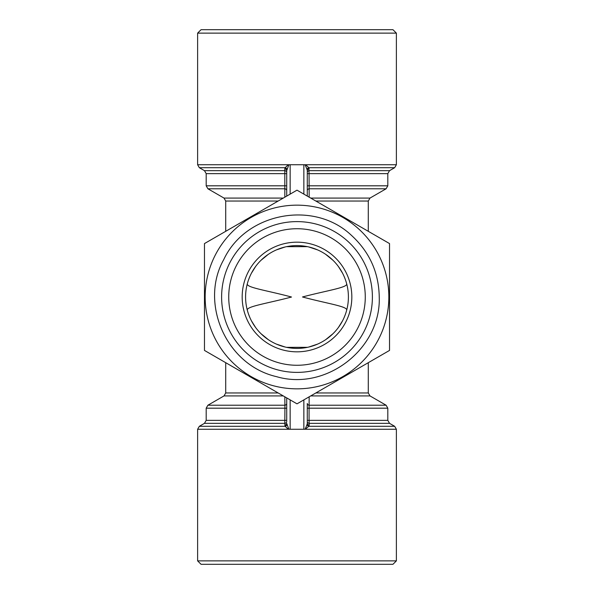 <?xml version="1.0" encoding="UTF-8"?>
<svg xmlns="http://www.w3.org/2000/svg" width="594" height="594" viewBox="0 0 594 594"><rect width="100%" height="100%" fill="white"/><g stroke="black" fill="none" stroke-linecap="round" stroke-linejoin="round"><path stroke-width="0.89" d="M247.787 282.143L248.158 280.969M248.678 279.477L249.807 276.626M250.312 275.49L250.965 274.124M251.462 273.151L255.576 266.565M261.011 260.291L268.31 254.343M276.41 249.896L285.075 247M286.508 246.681L307.388 246.659M308.835 246.978L317.515 249.866M325.623 254.306L332.937 260.246M338.432 266.572L342.53 273.129M343.065 274.183L343.622 275.349M344.186 276.604L345.314 279.455M345.834 280.947L346.205 282.128M346.421 282.87L346.688 283.954C347.386 287.607 326.344 290.666 302.495 296.97C326.225 303.386 347.423 306.356 346.688 310.046L346.658 310.276M346.213 311.857L345.842 313.031M345.322 314.523L344.193 317.374M343.688 318.51L343.035 319.876M342.538 320.849L338.424 327.435M332.989 333.709L325.69 339.657M317.59 344.104L308.925 347M307.492 347.319L286.612 347.342M285.165 347.022L276.485 344.134M268.377 339.694L261.063 333.754M255.569 327.428L251.47 320.871M250.935 319.817L250.378 318.651M249.814 317.396L248.686 314.545M248.166 313.053L247.795 311.872M247.579 311.13L247.312 310.046C246.614 306.393 267.656 303.334 291.506 297.03C267.775 290.615 246.577 287.644 247.312 283.954L247.342 283.724M348.403 297A51.403 51.403 0 0 1 271.295 341.52A51.403 51.403 0 0 1 271.295 252.48A51.403 51.403 0 0 1 348.403 297M284.793 425.178A2.057 1.782 180 0 0 286.716 423.396L288.877 429.269L288.298 429.269L285.172 426.306L284.801 423.336A2.057 1.782 180 0 0 286.716 421.554L286.716 397.906L286.716 421.554M288.877 164.731L286.716 170.604L286.716 196.094L286.716 170.604A2.057 1.782 0 0 0 284.793 168.822L285.172 167.694L288.298 164.731L290.147 164.731L290.147 194.119M284.83 197.186L284.793 168.822M286.716 190.563A2.057 1.782 0 0 0 284.801 188.781L207.9 188.781L224.005 198.077L225.72 201.047L225.72 231.311M283.286 395.923L224.005 395.923L207.9 405.219L206.185 408.189L284.934 408.189L284.83 396.814M309.17 396.814L309.066 408.189L387.815 408.189L386.1 405.219L309.199 405.219A2.057 1.782 180 0 1 307.284 403.437L307.284 423.396L307.284 403.437M307.284 420.366L309.066 420.366L309.207 425.178L308.828 426.306L305.123 429.269L307.039 424.524A2.057 1.708 -144.1 0 0 308.828 426.306L394.668 426.306L396.384 429.269L396.384 560.87L197.616 560.87L201.047 564.3L392.953 564.3L396.384 560.87M206.185 408.189L206.185 420.366L204.47 423.336L284.801 423.336L284.934 408.189L286.716 408.189M305.123 429.269L288.877 429.269M307.039 424.524L307.284 423.396A2.057 1.782 180 0 0 309.207 425.178M286.961 169.476A2.057 1.708 35.9 0 0 285.172 167.694L199.332 167.694L204.47 170.664L206.185 173.634L286.716 173.634M389.53 297L389.53 350.423L297 403.838L204.47 350.423L204.47 243.577L297 190.162L389.53 243.577L389.53 297M286.716 172.446A2.057 1.782 0 0 0 284.801 170.664L204.47 170.664M205.16 297A91.84 91.84 0 0 0 342.924 376.537A91.84 91.84 0 0 0 342.924 217.463A91.84 91.84 0 0 0 205.16 297M305.702 164.731L308.828 167.694A2.057 1.708 -35.9 0 0 307.039 169.476L305.123 164.731L396.384 164.731L396.384 33.13L392.953 29.7L201.047 29.7L197.616 33.13L197.616 164.731L199.332 167.694M307.284 196.094L307.284 170.604L307.284 196.094M365.273 297A68.273 68.273 0 0 1 262.867 356.125A68.273 68.273 0 0 1 262.867 237.875A68.273 68.273 0 0 1 365.273 297M351.834 297A54.834 54.834 0 0 1 269.587 344.483A54.834 54.834 0 0 1 269.587 249.517A54.834 54.834 0 0 1 351.834 297M396.384 33.13L197.616 33.13M307.284 421.554A2.057 1.782 180 0 0 309.199 423.336L389.53 423.336L387.815 420.366L309.066 420.366L309.066 408.189L307.284 408.189M197.616 560.87L197.616 429.269L199.332 426.306L285.172 426.306A2.057 1.708 144.1 0 0 286.961 424.524M307.284 172.446A2.057 1.782 0 0 1 309.199 170.664L389.53 170.664L394.668 167.694L308.828 167.694L309.066 173.634L307.284 173.634M207.9 405.219L284.801 405.219A2.057 1.782 180 0 0 286.716 403.437M307.284 185.811L387.815 185.811L387.815 173.634L309.066 173.634L309.17 197.186M310.714 198.077L369.995 198.077L386.1 188.781L309.199 188.781A2.057 1.782 0 0 0 307.284 190.563M309.207 168.822A2.057 1.782 0 0 0 307.284 170.604L307.039 169.476M303.853 194.119L303.853 164.731L305.123 164.731M303.853 164.731L290.147 164.731M372.393 297A75.393 75.393 0 0 1 259.303 362.288A75.393 75.393 0 0 1 259.303 231.712A75.393 75.393 0 0 1 372.393 297M310.714 395.923L369.995 395.923L368.28 392.953L315.86 392.953M224.005 395.923L225.72 392.953L278.141 392.953M278.141 201.047L225.72 201.047M369.995 198.077L368.28 201.047L315.86 201.047M283.286 198.077L224.005 198.077M206.185 420.366L286.716 420.366M305.702 429.269L396.384 429.269M197.616 429.269L288.298 429.269M303.853 429.269L303.853 399.881M290.147 399.881L290.147 429.269M288.298 164.731L197.616 164.731M286.716 185.811L206.185 185.811L206.185 173.634M225.72 362.689L225.72 392.953M368.28 201.047L368.28 231.311M368.28 362.689L368.28 392.953M379.247 297C381.096 348.737 326.203 391.32 276.544 376.663C225.557 364.961 199.487 302.509 223.715 259.66C245.56 212.719 313.803 199.703 351.388 235.306C369.513 251.878 378.794 272.446 379.247 297M204.47 423.336L199.332 426.306M389.53 423.336L394.668 426.306M387.815 408.189L387.815 420.366M369.995 395.923L386.1 405.219M396.384 164.731L394.668 167.694M389.53 170.664L387.815 173.634M206.185 185.811L207.9 188.781M387.815 185.811L386.1 188.781"/></g></svg>
